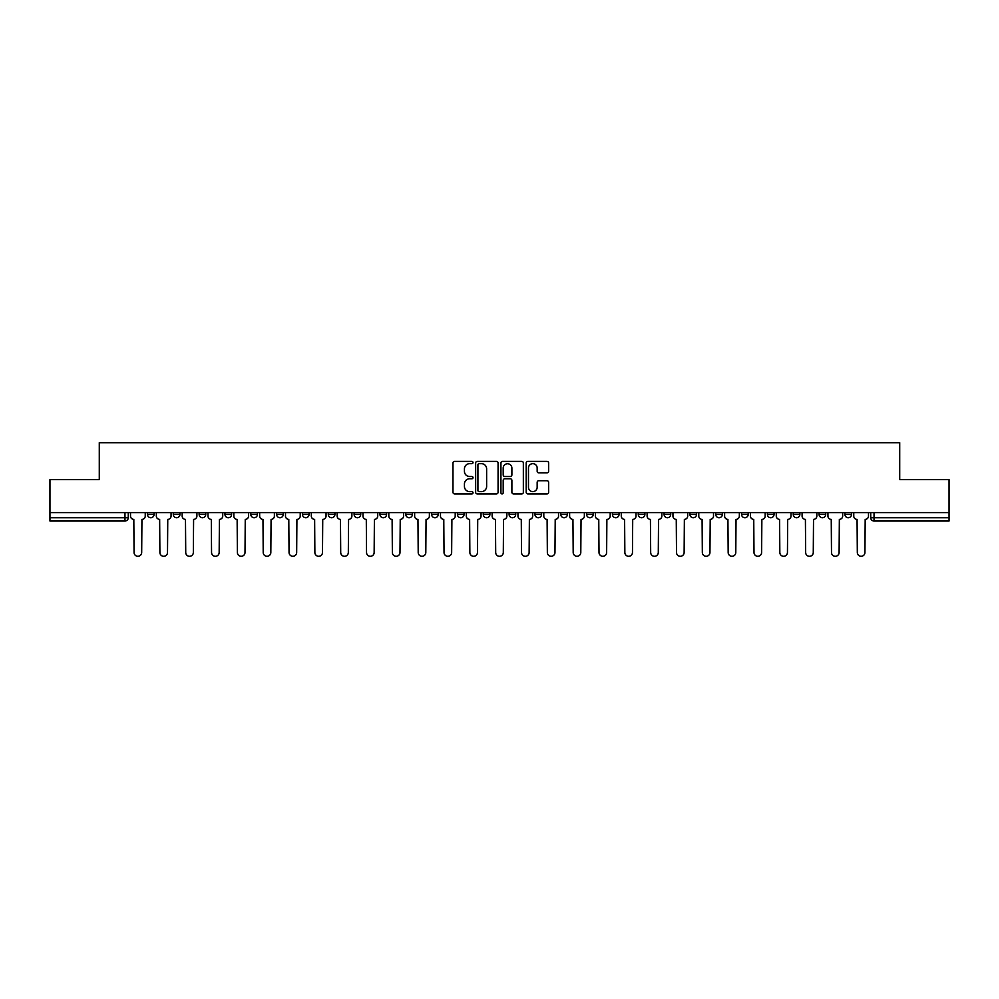 <?xml version="1.0" encoding="UTF-8"?>
<svg xmlns="http://www.w3.org/2000/svg" width="999" height="999" viewBox="0 0 999 999"><rect width="100%" height="100%" fill="white"/><g stroke="black" fill="none" stroke-linecap="round" stroke-linejoin="round"><path stroke-width="1.5" d="M473.014 462.525A1.136 1.136 0 0 0 471.865 461.388L454.607 461.388A1.623 1.623 0 0 0 452.972 463.012L452.972 492.27A1.623 1.623 0 0 0 454.607 493.893L471.865 493.893A1.136 1.136 0 0 0 473.014 492.757A1.136 1.136 0 0 0 471.865 491.62L469.63 491.62A5.195 5.195 0 0 1 464.435 486.426L464.435 483.978A5.195 5.195 0 0 1 469.63 478.783L471.865 478.783A1.136 1.136 0 0 0 473.014 477.647A1.136 1.136 0 0 0 471.865 476.511L469.63 476.511A5.195 5.195 0 0 1 464.435 471.303L464.435 468.868A5.195 5.195 0 0 1 469.63 463.661L471.865 463.661A1.136 1.136 0 0 0 473.014 462.525M844.904 512.587L844.904 514.398L851.523 514.398A3.309 3.309 0 0 1 848.213 517.719A3.309 3.309 0 0 1 844.904 514.398L844.904 512.587M819.068 512.587L819.068 514.398L825.698 514.398A3.309 3.309 0 0 1 822.377 517.719A3.309 3.309 0 0 1 819.068 514.398L819.068 512.587M664.085 512.587L664.085 514.398L670.704 514.398A3.309 3.309 0 0 1 667.394 517.719A3.309 3.309 0 0 1 664.085 514.398L664.085 512.587M638.261 512.587L638.261 514.398L644.879 514.398A3.309 3.309 0 0 1 641.57 517.719A3.309 3.309 0 0 1 638.261 514.398L638.261 512.587M612.424 512.587L612.424 514.398L619.043 514.398A3.309 3.309 0 0 1 615.734 517.719A3.309 3.309 0 0 1 612.424 514.398L612.424 512.587M560.764 512.587L560.764 514.398L567.382 514.398A3.309 3.309 0 0 1 564.073 517.719A3.309 3.309 0 0 1 560.764 514.398L560.764 512.587M509.103 514.398L509.103 512.587L509.103 514.398A3.309 3.309 0 0 0 512.412 517.719A3.309 3.309 0 0 1 509.103 514.398L515.721 514.398A3.309 3.309 0 0 1 512.412 517.719A3.309 3.309 0 0 0 515.721 514.398L515.721 512.587L515.721 514.398M483.279 514.398L483.279 512.587L483.279 514.398A3.309 3.309 0 0 0 486.588 517.719A3.309 3.309 0 0 1 483.279 514.398L489.897 514.398A3.309 3.309 0 0 1 486.588 517.719M457.442 514.398L457.442 512.587L457.442 514.398A3.309 3.309 0 0 0 460.751 517.719A3.309 3.309 0 0 1 457.442 514.398L464.06 514.398A3.309 3.309 0 0 1 460.751 517.719A3.309 3.309 0 0 0 464.06 514.398L464.06 512.587L464.06 514.398M431.618 512.587L431.618 514.398L438.236 514.398A3.309 3.309 0 0 1 434.927 517.719A3.309 3.309 0 0 1 431.618 514.398L431.618 512.587M405.781 512.587L405.781 514.398L412.4 514.398A3.309 3.309 0 0 1 409.091 517.719A3.309 3.309 0 0 1 405.781 514.398L405.781 512.587M379.957 512.587L379.957 514.398L386.576 514.398A3.309 3.309 0 0 1 383.266 517.719A3.309 3.309 0 0 1 379.957 514.398L379.957 512.587M354.121 514.398L354.121 512.587L354.121 514.398A3.309 3.309 0 0 0 357.43 517.719A3.309 3.309 0 0 1 354.121 514.398L360.739 514.398A3.309 3.309 0 0 1 357.43 517.719M302.46 514.398L302.46 512.587L302.46 514.398A3.309 3.309 0 0 0 305.769 517.719A3.309 3.309 0 0 1 302.46 514.398L309.078 514.398A3.309 3.309 0 0 1 305.769 517.719A3.309 3.309 0 0 0 309.078 514.398L309.078 512.587L309.078 514.398M276.623 514.398L276.623 512.587L276.623 514.398A3.309 3.309 0 0 0 279.945 517.719A3.309 3.309 0 0 1 276.623 514.398L283.254 514.398A3.309 3.309 0 0 1 279.945 517.719A3.309 3.309 0 0 0 283.254 514.398L283.254 512.587L283.254 514.398M250.799 514.398L250.799 512.587L250.799 514.398A3.309 3.309 0 0 0 254.108 517.719A3.309 3.309 0 0 1 250.799 514.398L257.417 514.398A3.309 3.309 0 0 1 254.108 517.719A3.309 3.309 0 0 0 257.417 514.398L257.417 512.587L257.417 514.398M224.962 514.398L224.962 512.587L224.962 514.398A3.309 3.309 0 0 0 228.284 517.719A3.309 3.309 0 0 1 224.962 514.398L231.593 514.398A3.309 3.309 0 0 1 228.284 517.719M199.138 514.398L199.138 512.587L199.138 514.398A3.309 3.309 0 0 0 202.447 517.719A3.309 3.309 0 0 1 199.138 514.398L205.757 514.398A3.309 3.309 0 0 1 202.447 517.719A3.309 3.309 0 0 0 205.757 514.398L205.757 512.587L205.757 514.398M173.302 514.398L173.302 512.587L173.302 514.398A3.309 3.309 0 0 0 176.623 517.719A3.309 3.309 0 0 1 173.302 514.398L179.932 514.398A3.309 3.309 0 0 1 176.623 517.719A3.309 3.309 0 0 0 179.932 514.398L179.932 512.587L179.932 514.398M547.002 472.852A1.623 1.623 0 0 0 548.626 471.228L548.626 463.012A1.623 1.623 0 0 0 547.002 461.388L527.822 461.388A1.623 1.623 0 0 0 526.198 463.012L526.198 492.27A1.623 1.623 0 0 0 527.822 493.893L547.002 493.893A1.623 1.623 0 0 0 548.626 492.27L548.626 482.355A1.623 1.623 0 0 0 547.002 480.731L538.786 480.731A1.623 1.623 0 0 0 537.162 482.355L537.162 487.275A4.346 4.346 0 0 1 532.817 491.62A4.346 4.346 0 0 1 528.471 487.275L528.471 468.019A4.346 4.346 0 0 1 532.817 463.661A4.346 4.346 0 0 1 537.162 468.019L537.162 471.228A1.623 1.623 0 0 0 538.786 472.852L547.002 472.852M49.95 512.587L49.95 479.632L99.288 479.632L99.288 442.707L899.712 442.707L899.712 479.632L949.05 479.632L949.05 512.587L49.95 512.587L49.95 517.719L128.272 517.719L128.272 512.587M498.076 463.012A1.623 1.623 0 0 0 496.453 461.388L477.272 461.388A1.623 1.623 0 0 0 475.649 463.012L475.649 492.27A1.623 1.623 0 0 0 477.272 493.893L496.453 493.893A1.623 1.623 0 0 0 498.076 492.27L498.076 463.012M502.547 461.388L521.728 461.388A1.623 1.623 0 0 1 523.351 463.012L523.351 492.27A1.623 1.623 0 0 1 521.728 493.893L513.523 493.893A1.623 1.623 0 0 1 511.888 492.27L511.888 480.407A1.623 1.623 0 0 0 510.264 478.783L504.82 478.783A1.623 1.623 0 0 0 503.196 480.407L503.196 492.757A1.136 1.136 0 0 1 502.06 493.893A1.136 1.136 0 0 1 500.924 492.757L500.924 463.012A1.623 1.623 0 0 1 502.547 461.388M870.728 512.587L870.728 517.719L949.05 517.719L949.05 521.028L874.038 521.028A3.309 3.309 0 0 1 870.728 517.719L870.728 512.587M949.05 512.587L949.05 517.719M128.272 517.719A3.309 3.309 0 0 1 124.962 521.028L49.95 521.028L49.95 517.719M851.523 512.587L851.523 514.398M825.698 512.587L825.698 514.398L825.698 512.587M799.862 512.587L799.862 514.398A3.309 3.309 0 0 1 796.553 517.719A3.309 3.309 0 0 1 793.243 514.398L799.862 514.398M793.243 512.587L793.243 514.398M774.038 512.587L774.038 514.398A3.309 3.309 0 0 1 770.716 517.719A3.309 3.309 0 0 1 767.407 514.398L774.038 514.398M767.407 512.587L767.407 514.398M748.201 512.587L748.201 514.398A3.309 3.309 0 0 1 744.892 517.719A3.309 3.309 0 0 1 741.583 514.398L748.201 514.398M741.583 512.587L741.583 514.398M722.377 512.587L722.377 514.398A3.309 3.309 0 0 1 719.055 517.719A3.309 3.309 0 0 1 715.746 514.398L722.377 514.398M715.746 512.587L715.746 514.398M696.54 512.587L696.54 514.398A3.309 3.309 0 0 1 693.231 517.719A3.309 3.309 0 0 1 689.922 514.398L696.54 514.398M689.922 512.587L689.922 514.398M670.704 512.587L670.704 514.398A3.309 3.309 0 0 1 667.394 517.719M644.879 512.587L644.879 514.398M619.043 514.398L619.043 512.587L619.043 514.398A3.309 3.309 0 0 1 615.734 517.719M593.219 512.587L593.219 514.398A3.309 3.309 0 0 1 589.909 517.719A3.309 3.309 0 0 1 586.6 514.398A3.309 3.309 0 0 0 589.909 517.719A3.309 3.309 0 0 0 593.219 514.398L586.6 514.398L586.6 512.587M567.382 514.398L567.382 512.587L567.382 514.398A3.309 3.309 0 0 1 564.073 517.719M541.558 512.587L541.558 514.398A3.309 3.309 0 0 1 538.249 517.719A3.309 3.309 0 0 1 534.94 514.398A3.309 3.309 0 0 0 538.249 517.719M534.94 512.587L534.94 514.398L541.558 514.398M489.897 512.587L489.897 514.398L489.897 512.587M438.236 514.398L438.236 512.587L438.236 514.398A3.309 3.309 0 0 1 434.927 517.719M412.4 514.398L412.4 512.587L412.4 514.398A3.309 3.309 0 0 1 409.091 517.719M386.576 514.398L386.576 512.587L386.576 514.398A3.309 3.309 0 0 1 383.266 517.719M360.739 512.587L360.739 514.398L360.739 512.587M334.915 514.398L334.915 512.587L334.915 514.398A3.309 3.309 0 0 1 331.606 517.719A3.309 3.309 0 0 1 328.296 514.398L334.915 514.398A3.309 3.309 0 0 1 331.606 517.719M328.296 512.587L328.296 514.398M231.593 512.587L231.593 514.398L231.593 512.587M154.096 512.587L154.096 514.398A3.309 3.309 0 0 1 150.787 517.719A3.309 3.309 0 0 1 147.477 514.398A3.309 3.309 0 0 0 150.787 517.719A3.309 3.309 0 0 0 154.096 514.398L154.096 512.587M147.477 512.587L147.477 514.398L154.096 514.398M479.058 463.661A1.136 1.136 0 0 0 477.922 464.81L477.922 490.484A1.136 1.136 0 0 0 479.058 491.62L481.418 491.62A5.195 5.195 0 0 0 486.625 486.426L486.625 468.868A5.195 5.195 0 0 0 481.418 463.661L479.058 463.661M511.888 468.094A4.346 4.346 0 0 0 507.542 463.748A4.346 4.346 0 0 0 503.196 468.094L503.196 474.875A1.623 1.623 0 0 0 504.82 476.511L510.264 476.511A1.623 1.623 0 0 0 511.888 474.875L511.888 468.094M130.507 512.587L130.507 516.058A3.309 3.309 139.8 0 0 133.816 519.368L134.066 552.484A3.809 3.809 139.8 0 0 137.874 556.293A3.809 3.809 139.8 0 0 141.683 552.484L141.933 519.368A3.309 3.309 139.8 0 0 145.242 516.058L145.242 512.587M156.331 512.587L156.331 516.058A3.309 3.309 0 0 0 159.653 519.368L159.89 552.484A3.809 3.809 0 0 0 163.699 556.293A3.809 3.809 0 0 0 167.507 552.484L167.757 519.368A3.309 3.309 0 0 0 171.066 516.058L171.066 512.587M182.168 512.587L182.168 516.058A3.309 3.309 0 0 0 185.477 519.368L185.727 552.484A3.809 3.809 0 0 0 189.535 556.293A3.809 3.809 0 0 0 193.344 552.484L193.594 519.368A3.309 3.309 0 0 0 196.903 516.058L196.903 512.587M207.992 512.587L207.992 516.058A3.309 3.309 0 0 0 211.313 519.368L211.551 552.484A3.809 3.809 0 0 0 215.359 556.293A3.809 3.809 0 0 0 219.168 552.484L219.418 519.368A3.309 3.309 0 0 0 222.727 516.058L222.727 512.587M233.828 512.587L233.828 516.058A3.309 3.309 0 0 0 237.138 519.368L237.387 552.484A3.809 3.809 0 0 0 241.196 556.293A3.809 3.809 0 0 0 245.005 552.484L245.255 519.368A3.309 3.309 0 0 0 248.564 516.058L248.564 512.587M259.653 512.587L259.653 516.058A3.309 3.309 0 0 0 262.974 519.368L263.212 552.484A3.809 3.809 0 0 0 267.02 556.293A3.809 3.809 0 0 0 270.829 552.484L271.079 519.368A3.309 3.309 0 0 0 274.388 516.058L274.388 512.587M285.489 512.587L285.489 516.058A3.309 3.309 0 0 0 288.798 519.368L289.048 552.484A3.809 3.809 0 0 0 292.857 556.293A3.809 3.809 0 0 0 296.666 552.484L296.915 519.368A3.309 3.309 0 0 0 300.224 516.058L300.224 512.587M311.313 512.587L311.313 516.058A3.309 3.309 0 0 0 314.635 519.368L314.872 552.484A3.809 3.809 0 0 0 318.681 556.293A3.809 3.809 0 0 0 322.49 552.484L322.739 519.368A3.309 3.309 0 0 0 326.049 516.058L326.049 512.587M337.15 512.587L337.15 516.058A3.309 3.309 0 0 0 340.459 519.368L340.709 552.484A3.809 3.809 0 0 0 344.518 556.293A3.809 3.809 0 0 0 348.326 552.484L348.576 519.368A3.309 3.309 0 0 0 351.885 516.058L351.885 512.587M362.974 512.587L362.974 516.058A3.309 3.309 0 0 0 366.296 519.368L366.533 552.484A3.809 3.809 0 0 0 370.342 556.293A3.809 3.809 0 0 0 374.15 552.484L374.4 519.368A3.309 3.309 0 0 0 377.722 516.058L377.722 512.587M388.811 512.587L388.811 516.058A3.309 3.309 0 0 0 392.12 519.368L392.37 552.484A3.809 3.809 0 0 0 396.178 556.293A3.809 3.809 0 0 0 399.987 552.484L400.237 519.368A3.309 3.309 0 0 0 403.546 516.058L403.546 512.587M414.635 512.587L414.635 516.058A3.309 3.309 0 0 0 417.957 519.368L418.206 552.484A3.809 3.809 0 0 0 422.003 556.293A3.809 3.809 0 0 0 425.811 552.484L426.061 519.368A3.309 3.309 0 0 0 429.383 516.058L429.383 512.587M440.472 512.587L440.472 516.058A3.309 3.309 0 0 0 443.781 519.368L444.031 552.484A3.809 3.809 0 0 0 447.839 556.293A3.809 3.809 0 0 0 451.648 552.484L451.898 519.368A3.309 3.309 0 0 0 455.207 516.058L455.207 512.587M466.296 512.587L466.296 516.058A3.309 3.309 0 0 0 469.617 519.368L469.867 552.484A3.809 3.809 0 0 0 473.663 556.293A3.809 3.809 0 0 0 477.472 552.484L477.722 519.368A3.309 3.309 0 0 0 481.043 516.058L481.043 512.587M492.132 512.587L492.132 516.058A3.309 3.309 0 0 0 495.442 519.368L495.691 552.484A3.809 3.809 0 0 0 499.5 556.293A3.809 3.809 0 0 0 503.309 552.484L503.558 519.368A3.309 3.309 0 0 0 506.868 516.058L506.868 512.587M517.957 512.587L517.957 516.058A3.309 3.309 0 0 0 521.278 519.368L521.528 552.484A3.809 3.809 0 0 0 525.337 556.293A3.809 3.809 0 0 0 529.133 552.484L529.383 519.368A3.309 3.309 0 0 0 532.704 516.058L532.704 512.587M543.793 512.587L543.793 516.058A3.309 3.309 0 0 0 547.102 519.368L547.352 552.484A3.809 3.809 0 0 0 551.161 556.293A3.809 3.809 0 0 0 554.969 552.484L555.219 519.368A3.309 3.309 0 0 0 558.528 516.058L558.528 512.587M569.617 512.587L569.617 516.058A3.309 3.309 0 0 0 572.939 519.368L573.189 552.484A3.809 3.809 0 0 0 576.997 556.293A3.809 3.809 0 0 0 580.794 552.484L581.043 519.368A3.309 3.309 0 0 0 584.365 516.058L584.365 512.587M595.454 512.587L595.454 516.058A3.309 3.309 0 0 0 598.763 519.368L599.013 552.484A3.809 3.809 0 0 0 602.822 556.293A3.809 3.809 0 0 0 606.63 552.484L606.88 519.368A3.309 3.309 0 0 0 610.189 516.058L610.189 512.587M621.278 512.587L621.278 516.058A3.309 3.309 0 0 0 624.6 519.368L624.85 552.484A3.809 3.809 0 0 0 628.658 556.293A3.809 3.809 0 0 0 632.467 552.484L632.704 519.368A3.309 3.309 0 0 0 636.026 516.058L636.026 512.587M647.115 512.587L647.115 516.058A3.309 3.309 0 0 0 650.424 519.368L650.674 552.484A3.809 3.809 0 0 0 654.482 556.293A3.809 3.809 0 0 0 658.291 552.484L658.541 519.368A3.309 3.309 0 0 0 661.85 516.058L661.85 512.587M672.951 512.587L672.951 516.058A3.309 3.309 0 0 0 676.261 519.368L676.51 552.484A3.809 3.809 0 0 0 680.319 556.293A3.809 3.809 0 0 0 684.128 552.484L684.365 519.368A3.309 3.309 0 0 0 687.687 516.058L687.687 512.587M698.776 512.587L698.776 516.058A3.309 3.309 0 0 0 702.085 519.368L702.334 552.484A3.809 3.809 0 0 0 706.143 556.293A3.809 3.809 0 0 0 709.952 552.484L710.202 519.368A3.309 3.309 0 0 0 713.511 516.058L713.511 512.587M724.612 512.587L724.612 516.058A3.309 3.309 0 0 0 727.921 519.368L728.171 552.484A3.809 3.809 0 0 0 731.98 556.293A3.809 3.809 0 0 0 735.788 552.484L736.026 519.368A3.309 3.309 0 0 0 739.347 516.058L739.347 512.587M750.436 512.587L750.436 516.058A3.309 3.309 0 0 0 753.745 519.368L753.995 552.484A3.809 3.809 0 0 0 757.804 556.293A3.809 3.809 0 0 0 761.613 552.484L761.862 519.368A3.309 3.309 0 0 0 765.172 516.058L765.172 512.587M776.273 512.587L776.273 516.058A3.309 3.309 0 0 0 779.582 519.368L779.832 552.484A3.809 3.809 0 0 0 783.641 556.293A3.809 3.809 0 0 0 787.449 552.484L787.687 519.368A3.309 3.309 0 0 0 791.008 516.058L791.008 512.587M802.097 512.587L802.097 516.058A3.309 3.309 0 0 0 805.406 519.368L805.656 552.484A3.809 3.809 0 0 0 809.465 556.293A3.809 3.809 0 0 0 813.273 552.484L813.523 519.368A3.309 3.309 0 0 0 816.832 516.058L816.832 512.587M827.934 512.587L827.934 516.058A3.309 3.309 0 0 0 831.243 519.368L831.493 552.484A3.809 3.809 0 0 0 835.301 556.293A3.809 3.809 0 0 0 839.11 552.484L839.347 519.368A3.309 3.309 0 0 0 842.669 516.058L842.669 512.587M853.758 512.587L853.758 516.058A3.309 3.309 0 0 0 857.067 519.368L857.317 552.484A3.809 3.809 0 0 0 861.126 556.293A3.809 3.809 0 0 0 864.934 552.484L865.184 519.368A3.309 3.309 0 0 0 868.493 516.058L868.493 512.587M124.962 512.587L124.962 521.028M874.038 512.587L874.038 521.028"/></g></svg>
